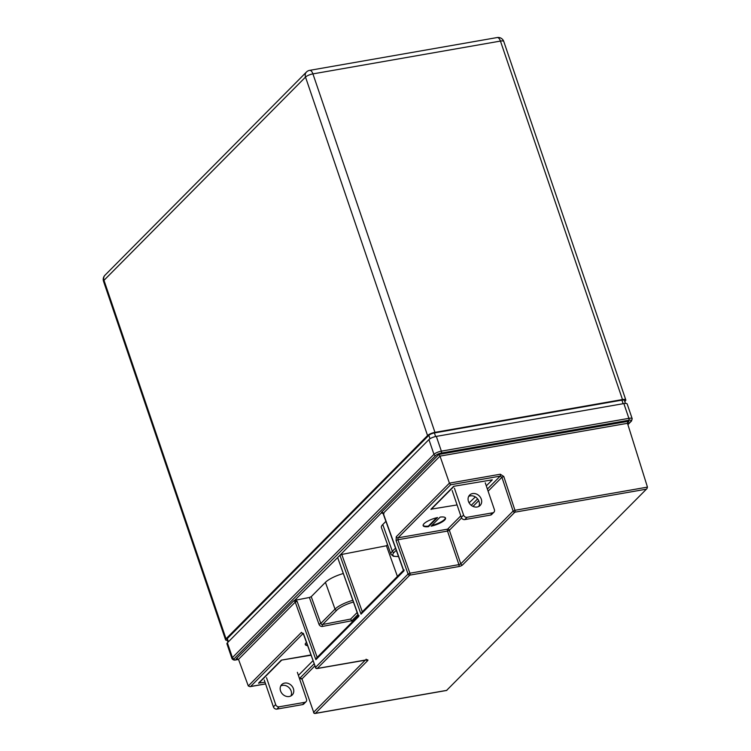 <?xml version="1.0" encoding="UTF-8"?>
<svg xmlns="http://www.w3.org/2000/svg" width="751" height="751" viewBox="0 0 751 751"><rect width="100%" height="100%" fill="white"/><g stroke="black" fill="none" stroke-linecap="round" stroke-linejoin="round"><path stroke-width="1.13" d="M310.895 654.966L281.306 660.148L258.597 683.044L265.009 682.208M310.998 655.238L281.306 660.148M281.4 660.411L258.691 683.316M298.4 675.393L312.951 660.711M486.301 485.878L492.299 479.833L453.679 486.301L430.971 509.206L457.077 504.925M453.764 486.573L431.055 509.469M469.093 502.823L475.355 496.918M492.299 479.833L453.679 486.301M423.104 525.39A11.819 3.295 -18.8 0 0 428.361 526.094L428.549 526.629A11.819 3.295 -18.8 0 1 423.151 525.672A11.819 3.295 -18.8 0 1 424.062 523.663A11.819 3.295 -18.8 0 1 437.561 517.542L428.549 526.629M468.455 501.405A7.388 6.186 -135.2 0 1 469.628 495.087A7.388 6.186 -135.2 0 1 476.068 493.895A7.388 6.186 -135.2 0 1 481.297 499.162A7.388 6.186 -135.2 0 1 480.124 505.479A7.388 6.186 -135.2 0 1 473.684 506.672A7.388 6.186 -135.2 0 1 468.455 501.405M468.68 496.411A7.388 6.186 -135.2 0 1 479.025 501.452A7.388 6.186 -135.2 0 1 478.8 506.446M280.771 685.926A7.388 6.186 -135.2 0 1 291.125 690.958A7.388 6.186 -135.2 0 1 290.9 695.961M280.555 690.92A7.388 6.186 -135.2 0 1 281.728 684.593A7.388 6.186 -135.2 0 1 288.168 683.41A7.388 6.186 -135.2 0 1 293.397 688.676A7.388 6.186 -135.2 0 1 292.214 694.994A7.388 6.186 -135.2 0 1 285.784 696.186A7.388 6.186 -135.2 0 1 280.555 690.92M306.596 642.94L305.704 643.1A11.819 3.295 161.2 0 0 305.281 644.555A11.819 3.295 161.2 0 0 307.553 645.625M431.121 526.188L440.133 517.092A11.819 3.295 -18.8 0 1 445.521 518.059A11.819 3.295 -18.8 0 1 431.121 526.188M309.393 597.486L311.233 596.66L320.827 623.433L318.978 624.25L309.393 597.486L294.645 600.349L297.114 601.326L317.175 657.332M353.383 602.058A16.24 4.393 160.3 0 0 336.777 610.206L322.583 624.522L350.661 619.068L352.275 621.931M358.396 616.055L337.65 557.561L294.645 600.349M343.179 573.557A17.724 4.797 160.3 0 0 325.427 582.354L311.233 596.66M403.522 570.535L383.141 513.618L381.508 512.755L337.65 557.561L358.743 616.458L358.978 615.444M624.785 401.513L625.348 400.94A5.905 1.643 161.2 0 0 625.808 399.936A5.905 1.643 161.2 0 0 622.485 399.551L434.96 432.36A5.905 1.643 161.2 0 0 427.554 435.552L226.023 638.801A5.905 1.643 161.2 0 0 225.572 639.805A5.905 1.643 161.2 0 0 227.318 640.359M625.423 403.409L624.41 400.414A4.431 1.239 161.2 0 0 621.912 400.123L434.397 432.933A4.431 1.239 161.2 0 0 428.84 435.327L227.309 638.575A4.431 1.239 161.2 0 0 226.971 639.326L227.966 642.255M227.393 642.828A5.905 1.643 161.2 0 0 226.943 643.832L231.965 658.599A5.905 1.643 -18.8 0 1 232.425 657.594L433.956 454.346L428.924 439.579L227.393 642.828L232.425 657.594A1.474 1.239 44.8 0 0 234.162 658.711A4.431 1.239 161.2 0 0 236.312 659.763L238.508 659.378M627.836 424.418L630.924 421.311A4.431 1.239 161.2 0 0 628.775 420.26L441.25 453.069A4.431 1.239 161.2 0 0 435.693 455.463A1.474 1.239 44.8 0 1 433.956 454.346A5.905 1.643 -18.8 0 1 441.363 451.154L628.887 418.345A5.905 1.643 -18.8 0 1 632.201 418.739L627.179 403.963A5.905 1.643 161.2 0 0 623.856 403.578L436.331 436.387A5.905 1.643 161.2 0 0 428.924 439.579M366.263 659.96A1.474 1.239 44.8 0 0 367.718 660.57L315.401 713.337L446.62 690.385L646.94 488.638L647.465 487.117L627.489 423.311L440.011 456.11L383.245 513.355L403.878 570.948L361.015 614.168L339.921 555.271L341.761 554.445L362.311 611.812M487.38 489.051L500.204 476.125L450.581 484.799L449.417 483.137L440.011 456.11L438.837 454.449L628.887 421.198L627.489 423.311M265.601 683.945L249.999 686.667L248.299 685.963L238.499 659.35L236.199 658.824L293.528 601.007L295.763 599.805M387.535 544.653L386.427 545.761L341.761 554.445M386.427 545.761L397.41 576.411M398.509 556.538L393.468 556.322L390.98 554.294L381.395 527.521A17.724 4.797 -19.7 0 1 382.766 524.527L385.911 521.354M446.62 690.385L646.94 488.638M314.819 713.309A1.474 0.695 -99.9 0 0 315.204 713.45A1.474 0.695 -99.9 0 0 315.401 713.337A1.474 1.239 44.8 0 1 313.665 712.22L301.986 678.904L313.665 712.22L365.315 660.12M248.299 685.963L301.461 632.361L303.442 634.135L303.376 633.346M461.574 517.946L449.361 530.272L460.785 563.841L513.102 511.074L501.921 477.26L503.78 476.481L500.316 474.228L449.417 483.137L396.265 536.74L396.087 540.57L397.927 539.744L409.915 573.21L458.927 564.639L447.502 531.07L397.927 539.744L397.992 537.838L447.615 529.155L460.795 515.862M362.376 612.009L361.015 614.168M404.104 569.934L403.878 570.948M358.743 616.458L315.88 659.688L317.251 657.529M236.809 658.646L237.4 658.618M297.358 672.333L306.502 699.181A2.957 2.478 -135.2 0 1 306.023 701.716L303.761 704.006A2.957 2.478 -135.2 0 1 302.578 704.607L276.884 709.104A2.957 2.478 -135.2 0 1 273.402 706.869L264.258 680.012M306.023 701.716A2.957 2.478 -135.2 0 1 304.84 702.316L279.156 706.813A2.957 2.478 -135.2 0 1 275.673 704.579L266.53 677.721M485.259 482.818L494.402 509.676A2.957 2.478 -135.2 0 1 493.933 512.201L491.661 514.491A2.957 2.478 -135.2 0 1 490.478 515.092L464.785 519.589A2.957 2.478 -135.2 0 1 461.302 517.355L452.168 490.506M493.933 512.201A2.957 2.478 -135.2 0 1 492.75 512.802L467.056 517.298A2.957 2.478 -135.2 0 1 463.574 515.064L454.439 488.216M428.361 526.094L436.631 517.758M445.39 517.805A11.819 3.295 -18.8 0 1 431.863 525.428M305.235 644.264A11.819 3.295 161.2 0 0 307.356 645.09M325.427 582.354L335.021 609.117L320.827 623.433A1.474 1.239 44.8 0 0 322.583 624.522A1.474 0.704 -101 0 0 322.489 626.437L351.844 620.73L357.889 614.637M318.978 624.25A2.957 2.478 44.8 0 0 322.451 626.447A2.957 2.478 44.8 0 0 322.489 626.437M299.283 677.975L300.222 677.806L314.078 663.837M303.132 633.506L250.609 686.489L265.572 683.87M471.243 505.32L477.608 498.899M450.581 484.799L397.992 537.838A1.474 1.239 -135.2 0 1 396.265 536.74M435.693 455.463L234.162 658.711M381.799 513.027L381.517 512.266L438.837 454.449M628.887 421.198L627.498 422.597M622.485 399.551L500.448 41.08L312.923 73.889L434.96 432.36M427.554 435.552L305.516 77.071L103.995 280.33L226.023 638.801M225.572 639.805L103.535 281.334A5.905 1.643 -18.8 0 1 103.995 280.33A5.905 4.947 -135.2 0 1 104.933 275.27L306.464 72.021A5.905 4.947 44.8 0 0 305.516 77.071A5.905 1.643 -18.8 0 1 312.923 73.889A5.905 2.769 80.1 0 0 309.637 70.359A5.905 5.905 0 0 0 306.464 72.021M500.448 41.08A5.905 1.643 -18.8 0 1 503.771 41.465A5.905 5.905 0 0 0 497.162 37.55A5.905 2.769 80.1 0 1 500.448 41.08M621.912 400.123L623.133 403.709M227.309 638.575L228.407 641.805M428.84 435.327L430.004 438.744M434.397 432.933L435.618 436.528M436.331 436.387L441.363 451.154A1.474 0.695 -99.9 0 1 441.25 453.069M628.775 420.26A1.474 0.695 -99.9 0 0 628.887 418.345L623.856 403.578M503.78 476.481L514.961 510.295L647.465 487.117M315.88 659.688L295.256 602.105L238.499 659.35M303.554 633.891L315.542 667.357L408.075 574.036L396.087 540.57M646.057 489.23L514.848 512.191L462.522 564.959A1.474 1.239 -135.2 0 1 460.785 563.841L458.927 564.639A1.474 0.695 -99.9 0 1 458.823 566.554A2.957 0.826 161.2 0 0 462.522 564.959M458.823 566.554L409.802 575.125L317.269 668.456L366.291 659.876A2.957 0.826 161.2 0 1 367.718 660.57M314.829 665.949L301.986 678.904L300.222 677.806A1.474 0.695 -99.9 0 1 300.024 677.918L300.024 677.918A1.474 0.695 -99.9 0 1 299.799 677.881M500.316 474.228A1.474 0.695 -99.9 0 1 500.204 476.125L501.921 477.26L488.112 491.192M478.716 500.664L473.017 506.409M390.98 554.294A17.724 4.797 -19.7 0 1 392.351 551.29L382.766 524.527M396.246 550.22L394.106 552.389A1.474 1.239 44.8 0 1 392.351 551.29L395.495 548.127M394.106 552.389A16.24 4.393 160.3 0 0 398.481 556.444M336.777 610.206A1.474 1.239 44.8 0 1 335.021 609.117A17.724 4.797 -19.7 0 1 352.763 600.331M350.661 619.068L357.138 612.534M514.848 512.191A1.474 0.695 -99.9 0 0 514.961 510.295L513.102 511.074A1.474 1.239 -135.2 0 0 514.848 512.191M301.461 632.361A1.474 1.239 44.8 0 0 303.104 633.468M316.687 668.418A1.474 0.695 -99.9 0 0 317.072 668.559A1.474 0.695 -99.9 0 0 317.269 668.456A1.474 1.239 44.8 0 1 315.542 667.357L303.442 634.135M449.361 530.272A1.474 1.239 44.8 0 0 447.615 529.155A1.474 0.695 80.1 0 0 447.502 531.07L449.361 530.272M409.802 575.125A1.474 0.695 -99.9 0 0 409.915 573.21L408.075 574.036A1.474 1.239 44.8 0 0 409.802 575.125M381.517 512.266A1.474 1.239 -135.2 0 1 383.245 513.355L383.977 513.731M297.114 601.326L295.256 602.105A1.474 1.239 44.8 0 0 293.528 601.007M630.924 421.311A1.474 1.239 44.8 0 0 631.516 421.001L632.201 418.739M275.673 704.579L273.402 706.869M279.156 706.813L276.884 709.104M304.84 702.316L302.578 704.607M461.302 517.355L463.574 515.064M490.478 515.092L492.75 512.802M464.785 519.589L467.056 517.298M625.808 399.936L503.771 41.465M104.933 275.27A5.905 5.905 0 0 0 103.535 281.334M309.637 70.359L497.162 37.55M313.552 712.483A1.474 1.474 0 0 0 315.204 713.45L446.826 690.422M301.874 679.167L299.302 678.05M315.429 667.611A1.474 1.474 0 0 0 317.072 668.559L366.817 659.932L366.094 659.2M403.447 570.319L361.738 612.384M358.311 615.839L316.603 657.904M627.902 424.644L631.516 421.001M231.965 658.599C232.932 659.979 234.312 660.401 236.114 659.866L238.536 659.444"/></g></svg>
